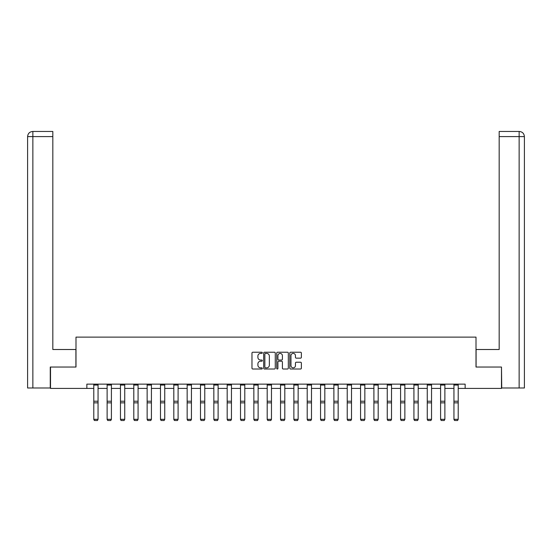 <?xml version="1.0" encoding="UTF-8"?>
<svg xmlns="http://www.w3.org/2000/svg" width="552" height="552" viewBox="0 0 552 552"><rect width="100%" height="100%" fill="white"/><g stroke="black" fill="none" stroke-linecap="round" stroke-linejoin="round"><path stroke-width="0.83" d="M262.317 352.818A0.586 0.586 0 0 0 261.731 352.231L252.816 352.231A0.842 0.842 0 0 0 251.974 353.073L251.974 368.177A0.842 0.842 0 0 0 252.816 369.019L261.731 369.019A0.586 0.586 0 0 0 262.317 368.432A0.586 0.586 0 0 0 261.731 367.846L260.578 367.846A2.684 2.684 0 0 1 257.894 365.155L257.894 363.899A2.684 2.684 0 0 1 260.578 361.215L261.731 361.215A0.586 0.586 0 0 0 262.317 360.622A0.586 0.586 0 0 0 261.731 360.035L260.578 360.035A2.684 2.684 0 0 1 257.894 357.351L257.894 356.095A2.684 2.684 0 0 1 260.578 353.404L261.731 353.404A0.586 0.586 0 0 0 262.317 352.818M300.529 358.151A0.842 0.842 0 0 0 301.371 357.31L301.371 353.073A0.842 0.842 0 0 0 300.529 352.231L290.628 352.231A0.842 0.842 0 0 0 289.786 353.073L289.786 368.177A0.842 0.842 0 0 0 290.628 369.019L300.529 369.019A0.842 0.842 0 0 0 301.371 368.177L301.371 363.057A0.842 0.842 0 0 0 300.529 362.222L296.293 362.222A0.842 0.842 0 0 0 295.451 363.057L295.451 365.596A2.242 2.242 0 0 1 293.209 367.846A2.242 2.242 0 0 1 290.959 365.596L290.959 355.654A2.242 2.242 0 0 1 293.209 353.404A2.242 2.242 0 0 1 295.451 355.654L295.451 357.31A0.842 0.842 0 0 0 296.293 358.151L300.529 358.151M52.826 131.466L32.734 131.466L52.826 131.466L52.826 136.592L32.858 136.592L32.858 387.987L50.26 387.987L50.26 367.039L75.997 367.039L75.997 337.113L476.003 337.113L476.003 367.039L501.485 367.039L501.485 388.415L465.143 388.415L465.143 384.137L86.857 384.137L86.857 388.415L93.785 388.415M50.515 367.039L50.515 388.415L86.857 388.415M275.269 353.073A0.842 0.842 0 0 0 274.427 352.231L264.525 352.231A0.842 0.842 0 0 0 263.683 353.073L263.683 368.177A0.842 0.842 0 0 0 264.525 369.019L274.427 369.019A0.842 0.842 0 0 0 275.269 368.177L275.269 353.073M277.573 352.231L287.475 352.231A0.842 0.842 0 0 1 288.317 353.073L288.317 368.177A0.842 0.842 0 0 1 287.475 369.019L283.238 369.019A0.842 0.842 0 0 1 282.403 368.177L282.403 362.05A0.842 0.842 0 0 0 281.561 361.215L278.746 361.215A0.842 0.842 0 0 0 277.911 362.05L277.911 368.432A0.586 0.586 0 0 1 277.325 369.019A0.586 0.586 0 0 1 276.731 368.432L276.731 353.073A0.842 0.842 0 0 1 277.573 352.231M98.056 388.415L107.122 388.415M111.4 388.415L120.46 388.415M124.738 388.415L133.798 388.415M138.076 388.415L147.142 388.415M151.414 388.415L160.48 388.415M164.751 388.415L173.818 388.415M178.096 388.415L187.156 388.415M191.434 388.415L200.493 388.415M204.771 388.415L213.838 388.415M218.109 388.415L227.176 388.415M231.454 388.415L240.513 388.415M244.791 388.415L253.851 388.415M258.129 388.415L267.196 388.415M271.467 388.415L280.533 388.415M284.804 388.415L293.871 388.415M298.149 388.415L307.209 388.415M311.487 388.415L320.546 388.415M324.824 388.415L333.891 388.415M338.162 388.415L347.229 388.415M351.507 388.415L360.566 388.415M364.844 388.415L373.904 388.415M378.182 388.415L387.249 388.415M391.52 388.415L400.586 388.415M404.857 388.415L413.924 388.415M418.202 388.415L427.262 388.415M431.54 388.415L440.599 388.415M444.877 388.415L453.944 388.415M458.215 388.415L465.143 388.415M265.443 353.404A0.586 0.586 0 0 0 264.856 353.991L264.856 367.252A0.586 0.586 0 0 0 265.443 367.846L266.664 367.846A2.684 2.684 0 0 0 269.348 365.155L269.348 356.095A2.684 2.684 0 0 0 266.664 353.404L265.443 353.404M282.403 355.695A2.242 2.242 0 0 0 280.154 353.446A2.242 2.242 0 0 0 277.911 355.695L277.911 359.2A0.842 0.842 0 0 0 278.746 360.035L281.561 360.035A0.842 0.842 0 0 0 282.403 359.2L282.403 355.695M93.785 419.472L94.426 420.534L93.785 419.32L98.056 419.32L97.414 420.534L94.426 420.472L97.414 420.534M98.056 384.137L98.056 419.32L97.414 420.472M93.785 384.137L93.785 419.32L94.426 420.472M75.914 367.039L75.914 349.506L52.826 349.506L52.826 136.592M32.858 387.987L27.6 387.987L27.6 136.592C27.91 133.48 29.615 131.769 32.727 131.466L32.734 131.466C29.608 131.769 27.904 133.48 27.6 136.592L27.6 336.685M32.858 131.466L34.01 131.466L32.858 131.466L32.858 136.592L27.6 136.592M476.086 367.039L476.086 349.506L499.174 349.506L499.174 131.466L519.266 131.466L499.174 131.466M524.4 336.685L524.4 136.592L524.4 387.987L501.74 387.987L501.485 367.039M519.142 131.466L517.99 131.466L519.142 131.466L519.142 136.592L499.174 136.592M519.142 387.987L519.142 136.592L524.4 136.592C524.089 133.48 522.385 131.769 519.273 131.466M107.122 419.472L107.764 420.534L107.122 419.32L111.4 419.32L110.759 420.534L107.764 420.472L110.759 420.534M120.46 419.472L121.102 420.534L120.46 419.32L124.738 419.32L124.096 420.534L121.102 420.472L124.096 420.534M111.4 384.137L111.4 419.32L110.759 420.472M107.122 384.137L107.122 419.32L107.764 420.472M124.738 384.137L124.738 419.32L124.096 420.472M120.46 384.137L120.46 419.32L121.102 420.472M133.798 419.472L134.44 420.534L133.798 419.32L138.076 419.32L137.434 420.534L134.44 420.472L137.434 420.534M147.142 419.472L147.784 420.534L147.142 419.32L151.414 419.32L150.772 420.534L147.784 420.472L150.772 420.534M160.48 419.472L161.122 420.534L160.48 419.32L164.751 419.32L164.116 420.534L161.122 420.472L164.116 420.534M138.076 384.137L138.076 419.32L137.434 420.472M133.798 384.137L133.798 419.32L134.44 420.472M151.414 384.137L151.414 419.32L150.772 420.472M147.142 384.137L147.142 419.32L147.784 420.472M164.751 384.137L164.751 419.32L164.116 420.472M160.48 384.137L160.48 419.32L161.122 420.472M173.818 419.472L174.46 420.534L173.818 419.32L178.096 419.32L177.454 420.534L174.46 420.472L177.454 420.534M178.096 384.137L178.096 419.32L177.454 420.472M173.818 384.137L173.818 419.32L174.46 420.472M187.156 419.472L187.797 420.534L187.156 419.32L191.434 419.32L190.792 420.534L187.797 420.472L190.792 420.534M191.434 384.137L191.434 419.32L190.792 420.472M187.156 384.137L187.156 419.32L187.797 420.472M200.493 419.472L201.135 420.534L200.493 419.32L204.771 419.32L204.13 420.534L201.135 420.472L204.13 420.534M204.771 384.137L204.771 419.32L204.13 420.472M200.493 384.137L200.493 419.32L201.135 420.472M213.838 419.472L214.48 420.534L213.838 419.32L218.109 419.32L217.467 420.534L214.48 420.472L217.467 420.534M218.109 384.137L218.109 419.32L217.467 420.472M213.838 384.137L213.838 419.32L214.48 420.472M227.176 419.472L227.817 420.534L227.176 419.32L231.454 419.32L230.812 420.534L227.817 420.472L230.812 420.534M231.454 384.137L231.454 419.32L230.812 420.472M227.176 384.137L227.176 419.32L227.817 420.472M240.513 419.472L241.155 420.534L240.513 419.32L244.791 419.32L244.15 420.534L241.155 420.472L244.15 420.534M244.791 384.137L244.791 419.32L244.15 420.472M240.513 384.137L240.513 419.32L241.155 420.472M253.851 419.472L254.493 420.534L253.851 419.32L258.129 419.32L257.487 420.534L254.493 420.472L257.487 420.534M258.129 384.137L258.129 419.32L257.487 420.472M253.851 384.137L253.851 419.32L254.493 420.472M267.196 419.472L267.837 420.534L267.196 419.32L271.467 419.32L270.825 420.534L267.837 420.472L270.825 420.534M271.467 384.137L271.467 419.32L270.825 420.472M267.196 384.137L267.196 419.32L267.837 420.472M280.533 419.472L281.175 420.534L280.533 419.32L284.804 419.32L284.163 420.534L281.175 420.472L284.163 420.534M284.804 384.137L284.804 419.32L284.163 420.472M280.533 384.137L280.533 419.32L281.175 420.472M293.871 419.472L294.513 420.534L293.871 419.32L298.149 419.32L297.507 420.534L294.513 420.472L297.507 420.534M298.149 384.137L298.149 419.32L297.507 420.472M293.871 384.137L293.871 419.32L294.513 420.472M307.209 419.472L307.85 420.534L307.209 419.32L311.487 419.32L310.845 420.534L307.85 420.472L310.845 420.534M311.487 384.137L311.487 419.32L310.845 420.472M307.209 384.137L307.209 419.32L307.85 420.472M320.546 419.472L321.188 420.534L320.546 419.32L324.824 419.32L324.183 420.534L321.188 420.472L324.183 420.534M324.824 384.137L324.824 419.32L324.183 420.472M320.546 384.137L320.546 419.32L321.188 420.472M333.891 419.472L334.533 420.534L333.891 419.32L338.162 419.32L337.52 420.534L334.533 420.472L337.52 420.534M338.162 384.137L338.162 419.32L337.52 420.472M333.891 384.137L333.891 419.32L334.533 420.472M347.229 419.472L347.87 420.534L347.229 419.32L351.507 419.32L350.865 420.534L347.87 420.472L350.865 420.534M351.507 384.137L351.507 419.32L350.865 420.472M347.229 384.137L347.229 419.32L347.87 420.472M360.566 419.472L361.208 420.534L360.566 419.32L364.844 419.32L364.203 420.534L361.208 420.472L364.203 420.534M364.844 384.137L364.844 419.32L364.203 420.472M360.566 384.137L360.566 419.32L361.208 420.472M373.904 419.472L374.546 420.534L373.904 419.32L378.182 419.32L377.54 420.534L374.546 420.472L377.54 420.534M378.182 384.137L378.182 419.32L377.54 420.472M373.904 384.137L373.904 419.32L374.546 420.472M387.249 419.472L387.883 420.534L387.249 419.32L391.52 419.32L390.878 420.534L387.883 420.472L390.878 420.534M391.52 384.137L391.52 419.32L390.878 420.472M387.249 384.137L387.249 419.32L387.883 420.472M400.586 419.472L401.228 420.534L400.586 419.32L404.857 419.32L404.216 420.534L401.228 420.472L404.216 420.534M404.857 384.137L404.857 419.32L404.216 420.472M400.586 384.137L400.586 419.32L401.228 420.472M413.924 419.472L414.566 420.534L413.924 419.32L418.202 419.32L417.56 420.534L414.566 420.472L417.56 420.534M418.202 384.137L418.202 419.32L417.56 420.472M413.924 384.137L413.924 419.32L414.566 420.472M427.262 419.472L427.903 420.534L427.262 419.32L431.54 419.32L430.898 420.534L427.903 420.472L430.898 420.534M431.54 384.137L431.54 419.32L430.898 420.472M427.262 384.137L427.262 419.32L427.903 420.472M440.599 419.472L441.241 420.534L440.599 419.32L444.877 419.32L444.236 420.534L441.241 420.472L444.236 420.534M444.877 384.137L444.877 419.32L444.236 420.472M440.599 384.137L440.599 419.32L441.241 420.472M453.944 419.472L454.586 420.534L453.944 419.32L458.215 419.32L457.573 420.534L454.586 420.472L457.573 420.534M458.215 384.137L458.215 419.32L457.573 420.472M453.944 384.137L453.944 419.32L454.586 420.472M98.056 384.157L93.785 384.157M98.056 401.228L93.785 401.228M98.056 402.85L93.785 402.85M98.056 385.075L93.785 385.075M111.4 384.157L107.122 384.157M111.4 401.228L107.122 401.228M111.4 402.85L107.122 402.85M111.4 385.075L107.122 385.075M124.738 384.157L120.46 384.157M124.738 401.228L120.46 401.228M124.738 402.85L120.46 402.85M124.738 385.075L120.46 385.075M138.076 384.157L133.798 384.157M138.076 401.228L133.798 401.228M138.076 402.85L133.798 402.85M138.076 385.075L133.798 385.075M151.414 384.157L147.142 384.157M151.414 401.228L147.142 401.228M151.414 402.85L147.142 402.85M151.414 385.075L147.142 385.075M164.751 384.157L160.48 384.157M164.751 401.228L160.48 401.228M164.751 402.85L160.48 402.85M164.751 385.075L160.48 385.075M178.096 384.157L173.818 384.157M178.096 401.228L173.818 401.228M178.096 402.85L173.818 402.85M178.096 385.075L173.818 385.075M191.434 384.157L187.156 384.157M191.434 401.228L187.156 401.228M191.434 402.85L187.156 402.85M191.434 385.075L187.156 385.075M204.771 384.157L200.493 384.157M204.771 401.228L200.493 401.228M204.771 402.85L200.493 402.85M204.771 385.075L200.493 385.075M218.109 384.157L213.838 384.157M218.109 401.228L213.838 401.228M218.109 402.85L213.838 402.85M218.109 385.075L213.838 385.075M231.454 384.157L227.176 384.157M231.454 401.228L227.176 401.228M231.454 402.85L227.176 402.85M231.454 385.075L227.176 385.075M244.791 384.157L240.513 384.157M244.791 401.228L240.513 401.228M244.791 402.85L240.513 402.85M244.791 385.075L240.513 385.075M258.129 384.157L253.851 384.157M258.129 401.228L253.851 401.228M258.129 402.85L253.851 402.85M258.129 385.075L253.851 385.075M271.467 384.157L267.196 384.157M271.467 401.228L267.196 401.228M271.467 402.85L267.196 402.85M271.467 385.075L267.196 385.075M284.804 384.157L280.533 384.157M284.804 401.228L280.533 401.228M284.804 402.85L280.533 402.85M284.804 385.075L280.533 385.075M298.149 384.157L293.871 384.157M298.149 401.228L293.871 401.228M298.149 402.85L293.871 402.85M298.149 385.075L293.871 385.075M311.487 384.157L307.209 384.157M311.487 401.228L307.209 401.228M311.487 402.85L307.209 402.85M311.487 385.075L307.209 385.075M324.824 384.157L320.546 384.157M324.824 401.228L320.546 401.228M324.824 402.85L320.546 402.85M324.824 385.075L320.546 385.075M338.162 384.157L333.891 384.157M338.162 401.228L333.891 401.228M338.162 402.85L333.891 402.85M338.162 385.075L333.891 385.075M351.507 384.157L347.229 384.157M351.507 401.228L347.229 401.228M351.507 402.85L347.229 402.85M351.507 385.075L347.229 385.075M364.844 384.157L360.566 384.157M364.844 401.228L360.566 401.228M364.844 402.85L360.566 402.85M364.844 385.075L360.566 385.075M378.182 384.157L373.904 384.157M378.182 401.228L373.904 401.228M378.182 402.85L373.904 402.85M378.182 385.075L373.904 385.075M391.52 384.157L387.249 384.157M391.52 401.228L387.249 401.228M391.52 402.85L387.249 402.85M391.52 385.075L387.249 385.075M404.857 384.157L400.586 384.157M404.857 401.228L400.586 401.228M404.857 402.85L400.586 402.85M404.857 385.075L400.586 385.075M418.202 384.157L413.924 384.157M418.202 401.228L413.924 401.228M418.202 402.85L413.924 402.85M418.202 385.075L413.924 385.075M431.54 384.157L427.262 384.157M431.54 401.228L427.262 401.228M431.54 402.85L427.262 402.85M431.54 385.075L427.262 385.075M444.877 384.157L440.599 384.157M444.877 401.228L440.599 401.228M444.877 402.85L440.599 402.85M444.877 385.075L440.599 385.075M458.215 384.157L453.944 384.157M458.215 401.228L453.944 401.228M458.215 402.85L453.944 402.85M458.215 385.075L453.944 385.075"/></g></svg>
